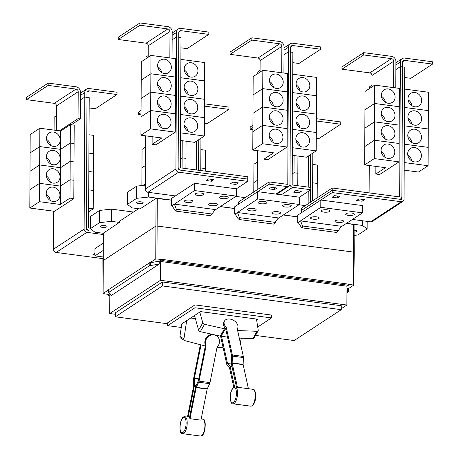<?xml version="1.0" encoding="UTF-8"?>
<svg xmlns="http://www.w3.org/2000/svg" width="459" height="459" viewBox="0 0 459 459"><rect width="100%" height="100%" fill="white"/><g stroke="black" fill="none" stroke-linecap="round" stroke-linejoin="round"><path stroke-width="0.69" d="M187.479 416.915L193.646 386.059L193.612 379.134A2.398 0.924 97.6 0 1 193.727 377.9L200.359 344.715M201.036 344.893L194.364 378.291L194.398 385.216A2.398 0.924 97.6 0 1 194.277 386.449L188.184 416.956M189.98 418.688L200.95 420.14L207.158 389.071L209.654 383.69A2.398 0.924 -82.4 0 0 209.998 382.599L217.078 347.176A7.493 6.822 -58.6 0 0 219.316 343.005A7.493 6.822 -58.6 0 0 216.367 335.701A7.493 6.822 -58.6 0 0 205.603 341.186A7.493 6.822 -58.6 0 0 206.102 345.719L199.028 381.142A2.398 0.924 97.6 0 1 198.678 382.232L196.188 387.614L189.98 418.688A8.807 3.385 -82.4 0 0 189.452 417.736L195.551 387.224A2.398 0.924 97.6 0 1 195.895 386.134L198.391 380.752L205.466 345.334A7.493 6.822 -58.6 0 1 204.966 340.796A7.493 6.822 -58.6 0 1 212.626 334.393M248.325 388.303L243.138 364.664L243.396 357.561A2.398 0.924 -82.4 0 0 243.316 356.448L237.257 328.828A7.493 5.032 -150.3 0 0 237.532 328.414A7.493 5.032 -150.3 0 0 237.882 325.609A7.493 5.032 -150.3 0 0 231.675 319.493A7.493 5.032 -150.3 0 0 224.52 320.984A7.493 5.032 -150.3 0 0 224.17 323.79A7.493 5.032 -150.3 0 0 226.287 327.37L232.346 354.991A2.398 0.924 97.6 0 1 232.426 356.104L232.168 363.207L237.389 387.023M236.465 386.983L231.502 364.366A2.398 0.924 97.6 0 1 231.422 363.253L231.686 356.15L225.627 328.524A7.493 5.032 -150.3 0 1 223.51 324.949A7.493 5.032 -150.3 0 1 223.86 322.143L224.52 320.984M233.797 387.321L229.523 367.837L227.159 365.341A2.398 0.924 97.6 0 1 226.838 364.641L220.779 337.015A7.493 5.032 29.7 0 1 219.913 336.022M194.507 315.534L198.615 330.176A1.796 1.205 29.7 0 0 200.353 331.645L220.28 336.108A7.614 5.112 29.7 0 0 221.095 336.252L221.542 336.309L227.503 363.482L229.867 365.984A2.398 0.924 97.6 0 1 230.183 366.678L234.635 386.977M221.542 336.309L227.503 337.101M223.091 347.543L217.583 347.486A7.614 6.931 -58.6 0 1 217.021 347.457M214.978 334.921A7.493 6.822 -58.6 0 1 215.736 335.311L216.367 335.701M206.102 345.719L205.466 345.334M205.351 345.914L204.903 345.856A7.614 6.931 -58.6 0 1 204.112 345.696L185.069 340.71A1.796 1.635 -58.6 0 1 183.944 338.88L186.664 320.675M181.793 323.865L179.917 336.418A1.796 1.635 121.4 0 0 180.639 338.082L184.667 340.544M226.287 327.37L225.627 328.524M225.725 328.977L225.277 328.919A7.614 5.112 -150.3 0 1 224.468 328.776L204.536 324.318A1.796 1.205 -150.3 0 1 202.798 322.843L199.78 312.08M221.209 336.263L220.779 337.015M256.466 319.045L258.222 330.199A1.796 1.205 -150.3 0 1 258.124 330.801A1.796 1.205 -150.3 0 1 257.051 331.289L237.94 330.56A7.614 5.112 -150.3 0 1 237.636 330.549M239.294 338.105L252.863 338.616A1.796 1.205 29.7 0 0 253.942 338.134L258.124 330.801M241.388 338.185L240.281 342.598M190.714 318.018L195.379 318.638M181.712 324.41L181.093 324.324L200.491 311.615L258.101 319.257L256.65 320.21M257.717 326.992L271.539 317.932L194.949 307.765L167.655 325.655L181.253 327.456M395.778 87.916L395.922 61.517A4.797 4.2 56.8 0 0 391.556 56.348L363.712 52.647L341.972 66.894L341.961 69.189L369.805 72.883A2.398 2.1 -123.2 0 1 371.985 75.471L371.922 86.935M363.712 52.647L363.7 54.942L341.961 69.189M363.7 54.942L391.544 58.637A2.398 2.1 -123.2 0 1 393.724 61.225L393.587 87.623M385.067 157.351A7.493 6.564 56.8 0 0 381.159 151.39M381.085 150.294A7.493 6.564 -123.2 0 1 383.839 144.935A7.493 6.564 -123.2 0 1 391.034 145.193A7.493 6.564 -123.2 0 1 394.803 152.118A7.493 6.564 -123.2 0 1 392.049 157.471A7.493 6.564 -123.2 0 1 384.854 157.219A7.493 6.564 -123.2 0 1 381.085 150.294M374.699 85.116L399.387 88.398L399.296 106.752L374.607 103.47L364.945 109.804L374.607 103.487L374.699 85.116L365.037 91.45L364.848 128.17L374.51 121.859L374.412 140.213L364.75 146.559L364.653 164.913L385.503 167.678L375.841 174.013L375.881 166.399M374.51 121.842L399.198 125.118L399.296 106.763L374.607 103.487L374.51 121.842L364.848 128.17L364.75 146.541L374.412 140.213L399.101 143.501L374.412 140.213L374.314 158.579L364.653 164.913M381.779 151.809L381.297 152.13L381.79 151.82M385.164 138.985A7.493 6.564 56.8 0 0 381.257 133.018M381.182 131.928A7.493 6.564 -123.2 0 1 383.931 126.569A7.493 6.564 -123.2 0 1 391.125 126.822A7.493 6.564 -123.2 0 1 394.895 133.747A7.493 6.564 -123.2 0 1 392.147 139.106A7.493 6.564 -123.2 0 1 384.952 138.847A7.493 6.564 -123.2 0 1 381.182 131.928M381.395 133.77L381.888 133.449L381.395 133.758M385.256 120.614A7.493 6.564 56.8 0 0 381.349 114.652M381.28 113.557A7.493 6.564 -123.2 0 1 384.028 108.198A7.493 6.564 -123.2 0 1 391.223 108.456A7.493 6.564 -123.2 0 1 394.992 115.375A7.493 6.564 -123.2 0 1 392.244 120.734A7.493 6.564 -123.2 0 1 385.049 120.482A7.493 6.564 -123.2 0 1 381.28 113.557M381.492 115.404L381.986 115.083M385.353 102.242A7.493 6.564 56.8 0 0 381.446 96.281M381.372 95.185A7.493 6.564 -123.2 0 1 384.126 89.832A7.493 6.564 -123.2 0 1 391.32 90.084A7.493 6.564 -123.2 0 1 395.09 97.01A7.493 6.564 -123.2 0 1 392.336 102.363A7.493 6.564 -123.2 0 1 385.141 102.11A7.493 6.564 -123.2 0 1 381.372 95.185M381.59 97.033L382.077 96.711M381.974 115.071L381.486 115.393M176.554 36.961L176.577 32.4A4.797 4.2 -123.2 0 1 178.339 28.969A4.797 4.2 -123.2 0 1 180.989 28.395L208.834 32.09L208.822 34.385L180.978 30.69A2.398 2.1 56.8 0 0 179.653 30.977A2.398 2.1 56.8 0 0 178.769 32.692L178.746 37.208M180.949 47.816L187.083 48.631L208.822 34.385M197.68 125.95A7.493 6.564 -123.2 0 1 194.926 131.308A7.493 6.564 -123.2 0 1 187.731 131.05A7.493 6.564 -123.2 0 1 183.961 124.131A7.493 6.564 -123.2 0 1 186.715 118.772A7.493 6.564 -123.2 0 1 193.91 119.024A7.493 6.564 -123.2 0 1 197.68 125.95M187.943 131.188A7.493 6.564 56.8 0 0 184.036 125.221M180.462 140.46L194.691 142.347L204.353 136.019L204.444 117.665L180.599 114.498L204.444 117.647L204.737 62.556L180.886 59.389M197.772 107.578A7.493 6.564 -123.2 0 1 195.023 112.937A7.493 6.564 -123.2 0 1 187.829 112.684A7.493 6.564 -123.2 0 1 184.059 105.759A7.493 6.564 -123.2 0 1 186.807 100.401A7.493 6.564 -123.2 0 1 194.002 100.653A7.493 6.564 -123.2 0 1 197.772 107.578M188.041 112.816A7.493 6.564 56.8 0 0 184.134 106.855M197.869 89.212A7.493 6.564 -123.2 0 1 195.121 94.565A7.493 6.564 -123.2 0 1 187.926 94.313A7.493 6.564 -123.2 0 1 184.157 87.388A7.493 6.564 -123.2 0 1 186.905 82.035A7.493 6.564 -123.2 0 1 194.1 82.287A7.493 6.564 -123.2 0 1 197.869 89.212M188.133 94.445A7.493 6.564 56.8 0 0 184.225 88.484M204.525 99.293L180.697 96.115M197.967 70.841A7.493 6.564 -123.2 0 1 195.213 76.2A7.493 6.564 -123.2 0 1 188.018 75.947A7.493 6.564 -123.2 0 1 184.248 69.022A7.493 6.564 -123.2 0 1 187.002 63.663A7.493 6.564 -123.2 0 1 194.197 63.916A7.493 6.564 -123.2 0 1 197.967 70.841M188.23 76.079A7.493 6.564 56.8 0 0 184.323 70.112M271.539 317.932L271.55 315.063L194.966 304.896L194.949 307.765M167.655 325.655L167.667 322.786L194.966 304.896M400.282 66.658L400.305 62.097A4.797 4.2 -123.2 0 1 402.067 58.672A4.797 4.2 -123.2 0 1 404.723 58.092L432.562 61.787L432.55 64.082L404.712 60.387A2.398 2.1 56.8 0 0 403.381 60.674A2.398 2.1 56.8 0 0 402.503 62.39L402.48 66.899M404.677 77.514L410.811 78.328L432.55 64.082M421.408 155.647A7.493 6.564 -123.2 0 1 418.66 161.006A7.493 6.564 -123.2 0 1 411.465 160.753A7.493 6.564 -123.2 0 1 407.695 153.828A7.493 6.564 -123.2 0 1 410.444 148.469A7.493 6.564 -123.2 0 1 417.638 148.722A7.493 6.564 -123.2 0 1 421.408 155.647M411.671 160.885A7.493 6.564 56.8 0 0 407.764 154.924M404.19 170.157L418.419 172.05L428.081 165.716L428.178 147.362L404.327 144.195L428.178 147.35L428.276 128.996L404.419 125.829L428.276 128.979L428.373 110.625L428.465 92.253L404.614 89.086M421.505 137.281A7.493 6.564 -123.2 0 1 418.757 142.634A7.493 6.564 -123.2 0 1 411.562 142.382A7.493 6.564 -123.2 0 1 407.787 135.457A7.493 6.564 -123.2 0 1 410.541 130.104A7.493 6.564 -123.2 0 1 417.736 130.356A7.493 6.564 -123.2 0 1 421.505 137.281M411.769 142.514A7.493 6.564 56.8 0 0 407.862 136.553M421.603 118.91A7.493 6.564 -123.2 0 1 418.849 124.269A7.493 6.564 -123.2 0 1 411.654 124.01A7.493 6.564 -123.2 0 1 407.885 117.091A7.493 6.564 -123.2 0 1 410.639 111.732A7.493 6.564 -123.2 0 1 417.833 111.985A7.493 6.564 -123.2 0 1 421.603 118.91M411.866 124.148A7.493 6.564 56.8 0 0 407.959 118.181M421.701 100.538A7.493 6.564 -123.2 0 1 418.947 105.897A7.493 6.564 -123.2 0 1 411.752 105.645A7.493 6.564 -123.2 0 1 407.982 98.719A7.493 6.564 -123.2 0 1 410.736 93.361A7.493 6.564 -123.2 0 1 417.931 93.619A7.493 6.564 -123.2 0 1 421.701 100.538M411.964 105.777A7.493 6.564 56.8 0 0 408.057 99.815M404.517 107.458L428.373 110.625L404.517 107.446M374.51 121.859L399.198 125.135L399.003 161.855L374.314 158.579M375.841 174.013L379.679 174.518L399.003 161.855M332.236 187.989L399.118 196.865A0.597 0.528 56.8 0 0 399.669 196.366L400.346 66.618L402.543 66.911L401.86 196.653A2.995 2.628 -123.2 0 1 400.759 198.799A2.995 2.628 -123.2 0 1 399.101 199.16L332.224 190.278L332.236 187.989L301.557 208.088L301.546 210.383L332.224 190.278L401.292 199.453A0.597 0.528 56.8 0 0 401.843 198.954L401.854 196.848M283.914 73.067L284.052 46.669A4.797 4.2 56.8 0 0 279.686 41.494L251.848 37.799L230.102 52.045L230.091 54.34L257.935 58.035A2.398 2.1 -123.2 0 1 260.121 60.622L260.058 72.086M251.848 37.799L251.836 40.094L230.091 54.34M251.836 40.094L279.674 43.789A2.398 2.1 -123.2 0 1 281.86 46.376L281.723 72.774M273.197 142.502A7.493 6.564 56.8 0 0 269.29 136.541M269.221 135.445A7.493 6.564 -123.2 0 1 271.969 130.086A7.493 6.564 -123.2 0 1 279.164 130.345A7.493 6.564 -123.2 0 1 282.933 137.264A7.493 6.564 -123.2 0 1 280.185 142.623A7.493 6.564 -123.2 0 1 272.99 142.37A7.493 6.564 -123.2 0 1 269.221 135.445M262.835 70.267L287.523 73.543L287.426 91.898L262.737 88.621L262.835 70.267L253.173 76.601L253.075 94.956L262.737 88.639L262.646 106.993L252.978 113.339L252.789 150.064L273.639 152.83L263.977 159.158L264.011 151.55M262.737 88.621L253.075 94.956L252.978 113.321L262.646 106.993L287.334 110.286L262.646 106.993L262.548 125.359L252.886 131.693L262.548 125.376L262.45 143.73L252.789 150.064M269.433 137.293L269.926 136.971M273.294 124.137A7.493 6.564 56.8 0 0 269.387 118.17M269.318 117.074A7.493 6.564 -123.2 0 1 272.067 111.721A7.493 6.564 -123.2 0 1 279.261 111.973A7.493 6.564 -123.2 0 1 283.031 118.898A7.493 6.564 -123.2 0 1 280.283 124.257A7.493 6.564 -123.2 0 1 273.088 123.999A7.493 6.564 -123.2 0 1 269.318 117.074M270.012 118.594L269.525 118.91L270.024 118.6M269.915 136.96L269.433 137.281M273.392 105.765A7.493 6.564 56.8 0 0 269.485 99.804M269.41 98.708A7.493 6.564 -123.2 0 1 272.164 93.349A7.493 6.564 -123.2 0 1 279.359 93.602A7.493 6.564 -123.2 0 1 283.128 100.527A7.493 6.564 -123.2 0 1 280.374 105.886A7.493 6.564 -123.2 0 1 273.18 105.633A7.493 6.564 -123.2 0 1 269.41 98.708M270.104 100.223L269.622 100.538L270.116 100.228M273.489 87.394A7.493 6.564 56.8 0 0 269.582 81.432M269.508 80.336A7.493 6.564 -123.2 0 1 272.262 74.978A7.493 6.564 -123.2 0 1 279.456 75.236A7.493 6.564 -123.2 0 1 283.226 82.161A7.493 6.564 -123.2 0 1 280.472 87.514A7.493 6.564 -123.2 0 1 273.277 87.262A7.493 6.564 -123.2 0 1 269.508 80.336M269.72 82.184L270.213 81.863M288.418 51.81L288.441 47.248A4.797 4.2 -123.2 0 1 290.203 43.823A4.797 4.2 -123.2 0 1 292.853 43.244L320.698 46.938L320.686 49.233L292.842 45.539A2.398 2.1 56.8 0 0 291.517 45.825A2.398 2.1 56.8 0 0 290.639 47.541L290.616 52.051M292.808 62.665L298.947 63.48L320.686 49.233M309.544 140.798A7.493 6.564 -123.2 0 1 306.79 146.157A7.493 6.564 -123.2 0 1 299.595 145.905A7.493 6.564 -123.2 0 1 295.825 138.979A7.493 6.564 -123.2 0 1 298.579 133.621A7.493 6.564 -123.2 0 1 305.774 133.873A7.493 6.564 -123.2 0 1 309.544 140.798M299.807 146.037A7.493 6.564 56.8 0 0 295.9 140.07M292.326 155.308L306.555 157.202L316.217 150.868L316.314 132.513L316.503 95.776L292.653 92.609L316.503 95.759L316.601 77.405L292.75 74.238M309.641 122.427A7.493 6.564 -123.2 0 1 306.887 127.786A7.493 6.564 -123.2 0 1 299.693 127.533A7.493 6.564 -123.2 0 1 295.923 120.608A7.493 6.564 -123.2 0 1 298.677 115.249A7.493 6.564 -123.2 0 1 305.872 115.507A7.493 6.564 -123.2 0 1 309.641 122.427M299.905 127.665A7.493 6.564 56.8 0 0 295.998 121.704M316.291 132.513L292.458 129.335M309.733 104.061A7.493 6.564 -123.2 0 1 306.985 109.42A7.493 6.564 -123.2 0 1 299.79 109.162A7.493 6.564 -123.2 0 1 296.021 102.237A7.493 6.564 -123.2 0 1 298.769 96.883A7.493 6.564 -123.2 0 1 305.964 97.136A7.493 6.564 -123.2 0 1 309.733 104.061M300.002 109.299A7.493 6.564 56.8 0 0 296.095 103.332M309.831 85.69A7.493 6.564 -123.2 0 1 307.082 91.048A7.493 6.564 -123.2 0 1 299.888 90.796A7.493 6.564 -123.2 0 1 296.118 83.871A7.493 6.564 -123.2 0 1 298.866 78.512A7.493 6.564 -123.2 0 1 306.061 78.764A7.493 6.564 -123.2 0 1 309.831 85.69M300.094 90.928A7.493 6.564 56.8 0 0 296.187 84.967M204.353 136.019L180.502 132.852M180.697 96.126L204.542 99.293M180.794 77.76L204.639 80.927M204.639 80.91L180.794 77.743M180.857 170.186L178.654 169.899A0.597 0.528 -123.2 0 1 178.109 169.256L178.803 37.213L178.132 166.956A2.995 2.628 56.8 0 0 180.857 170.186L247.734 179.067L247.745 176.772L180.869 167.891A0.597 0.528 -123.2 0 1 180.324 167.248L181.001 37.5L176.606 36.921L172.148 39.847L172.188 31.814A4.797 4.2 56.8 0 0 167.822 26.645L139.978 22.95L118.238 37.196L118.227 39.491L146.071 43.186A2.398 2.1 -123.2 0 1 148.251 45.768L148.194 57.237M139.978 22.95L139.966 25.245L118.227 39.491M139.966 25.245L167.81 28.94A2.398 2.1 -123.2 0 1 169.991 31.528L169.853 57.926M161.333 127.654A7.493 6.564 56.8 0 0 157.426 121.692M157.351 120.597A7.493 6.564 -123.2 0 1 160.105 115.238A7.493 6.564 -123.2 0 1 167.3 115.49A7.493 6.564 -123.2 0 1 171.069 122.415A7.493 6.564 -123.2 0 1 168.321 127.774A7.493 6.564 -123.2 0 1 161.12 127.522A7.493 6.564 -123.2 0 1 157.351 120.597M150.971 55.419L175.659 58.695L175.464 95.42L150.776 92.144L141.114 98.473L150.776 92.156L150.873 73.79L175.562 77.066L150.873 73.773L141.211 80.107L141.309 61.747L150.971 55.419L150.873 73.773L141.211 80.118L140.924 135.21L161.769 137.981L152.107 144.31L152.147 136.702M175.464 95.42L150.776 92.156L150.678 110.51L141.016 116.844L150.678 110.527L150.586 128.881L140.924 135.21M157.569 122.444L158.057 122.117M161.43 109.282A7.493 6.564 56.8 0 0 157.523 103.321M157.448 102.225A7.493 6.564 -123.2 0 1 160.202 96.872A7.493 6.564 -123.2 0 1 167.397 97.124A7.493 6.564 -123.2 0 1 171.167 104.05A7.493 6.564 -123.2 0 1 168.413 109.403A7.493 6.564 -123.2 0 1 161.218 109.15A7.493 6.564 -123.2 0 1 157.448 102.225M157.667 104.073L158.154 103.751M158.051 122.111L157.563 122.427M161.528 90.916A7.493 6.564 56.8 0 0 157.621 84.949M157.546 83.859A7.493 6.564 -123.2 0 1 160.294 78.5A7.493 6.564 -123.2 0 1 167.495 78.753A7.493 6.564 -123.2 0 1 171.264 85.678A7.493 6.564 -123.2 0 1 168.51 91.037A7.493 6.564 -123.2 0 1 161.316 90.784A7.493 6.564 -123.2 0 1 157.546 83.859M157.758 85.701L158.252 85.38L157.758 85.69M158.143 103.745L157.661 104.061M161.62 72.545A7.493 6.564 56.8 0 0 157.712 66.584M157.644 65.488A7.493 6.564 -123.2 0 1 160.392 60.129A7.493 6.564 -123.2 0 1 167.587 60.387A7.493 6.564 -123.2 0 1 171.356 67.307A7.493 6.564 -123.2 0 1 168.608 72.665A7.493 6.564 -123.2 0 1 161.413 72.413A7.493 6.564 -123.2 0 1 157.644 65.488M157.856 67.335L158.349 67.014M255.497 335.414L294.156 340.544L341.261 309.682L162.406 285.94L115.307 316.802L167.661 323.756M428.081 165.716L404.23 162.549M369.661 88.421L369.667 86.722L371.933 85.236M369.111 192.883L369.254 165.521M395.876 69.544L400.346 66.618M262.737 88.639L287.426 91.915L287.334 110.269L287.236 128.64L262.548 125.359L287.236 128.652L287.139 147.006L262.45 143.73M263.977 159.158L267.815 159.669L287.139 147.006M292.458 129.346L316.314 132.513M316.217 150.868L292.366 147.7M292.555 110.98L316.406 114.142M316.406 114.13L292.555 110.963M269.089 188.867L271.504 187.283L276.989 188.012L274.574 189.596L269.089 188.867M274.585 187.697L274.574 189.596M293.502 192.109L295.917 190.525L301.402 191.254L298.987 192.837L293.502 192.109M298.998 190.938L298.987 192.837M172.148 39.847L172.05 58.218M150.678 110.527L175.367 113.803L175.275 132.158L150.586 128.881M152.107 144.31L155.951 144.82L175.275 132.158M175.464 95.432L175.367 113.792L150.678 110.51M247.734 179.067L180.852 170.191M341.261 309.682L341.284 305.723L162.429 281.981L162.406 285.94M115.307 316.802L115.324 312.849L162.429 281.981M176.055 211.14L210.675 215.736L215.26 209.562L174.403 204.135L176.336 209.258L176.055 211.14L174.936 210.176L171.987 205.718L174.403 204.135M239.145 219.517L273.771 224.112L278.355 217.933L237.492 212.511L239.426 217.635L239.145 219.517L238.026 218.553L235.077 214.095L237.492 212.511M302.24 227.888L336.86 232.483L341.45 226.31L300.588 220.888L302.521 226.012L302.24 227.888L301.121 226.93L298.172 222.472L300.588 220.888M402.543 66.916L404.729 67.203L404.035 199.246A2.995 2.628 -123.2 0 1 402.939 201.386A2.995 2.628 -123.2 0 1 401.281 201.748L332.218 192.579L332.23 190.284L301.569 210.377L301.557 212.66M290.673 52.062L289.985 184.099A2.995 2.628 -123.2 0 1 288.883 186.245A2.995 2.628 -123.2 0 1 287.225 186.601L269.135 184.202L269.146 181.907L287.236 184.311A0.597 0.528 56.8 0 0 287.787 183.807L288.481 51.769L292.865 52.355L292.171 184.398A0.597 0.528 -123.2 0 0 292.716 185.04L310.806 187.444L310.795 189.739L299.411 197.198L299.388 204.484L257.694 198.948L257.728 191.661L299.411 197.198M257.792 73.572L257.803 71.868L260.069 70.388M257.183 189.745L257.39 150.672M284.012 54.696L288.481 51.769M238.456 204.289L238.468 202.006L269.146 181.907M289.979 184.237A2.995 2.628 56.8 0 0 292.704 187.335L310.795 189.739M257.746 191.667L269.135 184.202M148.2 55.539L145.945 57.019L145.933 58.718M145.532 135.824L145.251 189.056A2.995 2.628 56.8 0 0 147.982 192.287L175.355 195.924L194.639 183.29L236.333 188.821L247.705 181.362L247.717 179.067M176.606 36.921L175.917 168.964A2.995 2.628 56.8 0 0 178.643 172.194L247.705 181.362M230.407 183.732L232.828 182.148L238.313 182.877L235.897 184.461L230.407 183.732M235.903 182.562L235.897 184.461M205.993 180.496L208.409 178.912L213.9 179.641L211.484 181.219L205.993 180.496M211.49 179.32L211.484 181.219M332.178 197.244L334.594 195.66L340.085 196.389L337.669 197.972L332.178 197.244M337.675 196.068L337.669 197.972M356.597 200.485L359.013 198.902L364.498 199.631L362.082 201.214L356.597 200.485M362.088 199.309L362.082 201.214M402.939 201.386L372.272 221.479A2.995 2.628 -123.2 0 1 370.614 221.84L352.449 219.431M252.92 125.244L250.178 127.04L250.166 129.335L252.898 129.696M252.909 127.539L250.166 129.335M253.775 191.977L253.827 182.625L257.235 180.393L253.827 182.613L253.925 164.259L257.333 162.021M292.228 173.892L294.001 172.733L293.932 185.201M294.087 155.544L294.001 172.716L292.228 173.875M84.76 97.107L84.783 92.546A4.797 4.2 -123.2 0 1 86.544 89.115A4.797 4.2 -123.2 0 1 89.195 88.541L117.039 92.236L117.028 94.531L89.184 90.836A2.398 2.1 56.8 0 0 87.858 91.123A2.398 2.1 56.8 0 0 86.98 92.838L86.958 97.354M89.155 107.963L95.288 108.772L117.028 94.531M88.822 171.488L93.429 172.102L93.332 190.456L88.73 189.848L93.332 190.474L93.234 208.828L88.633 208.214M88.616 211.851L93.234 208.828M88.92 153.122L93.521 153.731L93.429 172.085L88.828 171.477M89.017 134.751L93.619 135.365L93.521 153.719L88.92 153.105M150.489 265.56L149.823 265.468L108.467 292.567L109.139 292.653L111.13 295.579L159.233 264.057L150.489 265.56L150.506 262.691L159.25 261.194L159.233 264.057M341.266 308.718L346.878 305.04L160.455 280.294L109.73 313.531L109.827 294.718L108.376 295.665L109.821 295.86M109.73 313.531L115.318 314.272M346.878 305.04L346.975 286.227L160.552 261.481L160.455 280.294M346.975 286.227L348.427 285.274L162.004 260.528L160.552 261.481M159.25 261.194L162.01 259.381L162.004 260.528M348.427 285.274L348.433 284.127L162.01 259.381M346.941 292.716L348.318 291.821L347.647 291.729L346.952 290.708M227.819 197.99A4.343 1.262 0.3 0 1 222.942 198.69A4.343 1.262 0.3 0 1 219.494 197.439A4.343 1.262 0.3 0 1 219.861 196.934A4.343 1.262 0.3 0 1 224.738 196.228A4.343 1.262 0.3 0 1 228.186 197.485A4.343 1.262 0.3 0 1 227.819 197.99M203.4 194.748A4.343 1.262 0.3 0 1 198.529 195.454A4.343 1.262 0.3 0 1 195.081 194.197A4.343 1.262 0.3 0 1 195.448 193.692A4.343 1.262 0.3 0 1 200.325 192.987A4.343 1.262 0.3 0 1 203.773 194.243A4.343 1.262 0.3 0 1 203.4 194.748M217.067 205.03A4.343 1.262 0.3 0 1 212.19 205.735A4.343 1.262 0.3 0 1 208.742 204.479A4.343 1.262 0.3 0 1 209.109 203.974A4.343 1.262 0.3 0 1 213.986 203.274A4.343 1.262 0.3 0 1 217.434 204.525A4.343 1.262 0.3 0 1 217.067 205.03M192.654 201.794A4.343 1.262 0.3 0 1 187.777 202.494A4.343 1.262 0.3 0 1 184.329 201.243A4.343 1.262 0.3 0 1 184.696 200.732A4.343 1.262 0.3 0 1 189.573 200.032A4.343 1.262 0.3 0 1 193.021 201.283A4.343 1.262 0.3 0 1 192.654 201.794M290.908 206.366A4.343 1.262 0.3 0 1 286.032 207.066A4.343 1.262 0.3 0 1 282.583 205.816A4.343 1.262 0.3 0 1 282.956 205.305A4.343 1.262 0.3 0 1 287.827 204.605A4.343 1.262 0.3 0 1 291.276 205.856A4.343 1.262 0.3 0 1 290.908 206.366M266.495 203.125A4.343 1.262 0.3 0 1 261.619 203.825A4.343 1.262 0.3 0 1 258.17 202.574A4.343 1.262 0.3 0 1 258.537 202.069A4.343 1.262 0.3 0 1 263.414 201.363A4.343 1.262 0.3 0 1 266.863 202.62A4.343 1.262 0.3 0 1 266.495 203.125M280.162 213.406A4.343 1.262 0.3 0 1 275.285 214.112A4.343 1.262 0.3 0 1 271.837 212.856A4.343 1.262 0.3 0 1 272.204 212.351A4.343 1.262 0.3 0 1 277.081 211.645A4.343 1.262 0.3 0 1 280.529 212.901A4.343 1.262 0.3 0 1 280.162 213.406M255.743 210.165A4.343 1.262 0.3 0 1 250.872 210.87A4.343 1.262 0.3 0 1 247.424 209.614A4.343 1.262 0.3 0 1 247.791 209.109A4.343 1.262 0.3 0 1 252.668 208.409A4.343 1.262 0.3 0 1 256.116 209.66A4.343 1.262 0.3 0 1 255.743 210.165M354.004 214.737A4.343 1.262 0.3 0 1 349.127 215.443A4.343 1.262 0.3 0 1 345.679 214.187A4.343 1.262 0.3 0 1 346.046 213.682A4.343 1.262 0.3 0 1 350.923 212.982A4.343 1.262 0.3 0 1 354.371 214.233A4.343 1.262 0.3 0 1 354.004 214.737M329.585 211.496A4.343 1.262 0.3 0 1 324.714 212.201A4.343 1.262 0.3 0 1 321.266 210.945A4.343 1.262 0.3 0 1 321.633 210.44A4.343 1.262 0.3 0 1 326.51 209.74A4.343 1.262 0.3 0 1 329.958 210.991A4.343 1.262 0.3 0 1 329.585 211.496M343.252 221.783A4.343 1.262 0.3 0 1 338.375 222.483A4.343 1.262 0.3 0 1 334.927 221.232A4.343 1.262 0.3 0 1 335.299 220.727A4.343 1.262 0.3 0 1 340.171 220.022A4.343 1.262 0.3 0 1 343.619 221.278A4.343 1.262 0.3 0 1 343.252 221.783M318.839 218.541A4.343 1.262 0.3 0 1 313.962 219.247A4.343 1.262 0.3 0 1 310.514 217.991A4.343 1.262 0.3 0 1 310.881 217.486A4.343 1.262 0.3 0 1 315.758 216.78A4.343 1.262 0.3 0 1 319.206 218.036A4.343 1.262 0.3 0 1 318.839 218.541M341.054 226.895L362.484 212.856L320.784 207.325L320.824 200.038L332.218 192.579M214.869 210.147L236.299 196.108L236.333 188.821M236.299 196.108L194.599 190.571L194.639 183.29M362.484 212.856L362.518 205.575L320.835 200.038M297.931 156.054L297.839 173.227L294.001 172.716L297.839 173.238L297.776 185.711M316.383 118.697L340.773 121.933L340.762 124.228L316.371 120.992M316.285 138.107L319.022 138.475L340.762 124.228M312.648 182.82L317.255 183.434L317.18 197.852M312.745 164.448L317.353 165.062L317.255 183.416L312.648 182.802M90.325 228.203L89.08 228.037A0.597 0.528 -123.2 0 1 88.53 227.394L89.212 97.647L84.817 97.067L80.354 99.993L80.394 91.961A4.797 4.2 56.8 0 0 76.033 86.791L48.189 83.096L26.45 97.342L26.438 99.632L54.277 103.332A2.398 2.1 -123.2 0 1 56.463 105.914L56.331 130.413M48.189 83.096L48.178 85.391L26.438 99.632M48.178 85.391L76.016 89.086A2.398 2.1 -123.2 0 1 78.202 91.674L78.059 118.629L59.446 130.826M59.951 195.224A7.493 6.564 -123.2 0 1 57.203 200.583A7.493 6.564 -123.2 0 1 50.008 200.325A7.493 6.564 -123.2 0 1 46.239 193.405A7.493 6.564 -123.2 0 1 48.987 188.047A7.493 6.564 -123.2 0 1 56.182 188.299A7.493 6.564 -123.2 0 1 59.951 195.224M50.22 200.463A7.493 6.564 56.8 0 0 46.313 194.496M39.468 201.69L39.566 183.336L60.41 186.102L70.072 179.767L69.98 198.127L60.318 204.456L39.468 201.69L29.806 208.019L29.904 189.665L39.566 183.336M60.318 204.456L60.41 186.102L39.566 183.319L39.663 164.965L60.508 167.73L70.17 161.402L70.072 179.756L60.41 186.084L60.508 167.73M60.049 176.853A7.493 6.564 -123.2 0 1 57.3 182.212A7.493 6.564 -123.2 0 1 50.106 181.959A7.493 6.564 -123.2 0 1 46.336 175.034A7.493 6.564 -123.2 0 1 49.084 169.675A7.493 6.564 -123.2 0 1 56.279 169.933A7.493 6.564 -123.2 0 1 60.049 176.853M50.312 182.091A7.493 6.564 56.8 0 0 46.405 176.13M39.566 183.319L29.904 189.653L30.001 171.293L39.663 164.965L39.755 146.593L60.605 149.364L70.267 143.03L70.17 161.384L60.508 167.719L39.663 164.947L30.001 171.282L30.093 152.927L39.755 146.593L39.853 128.227L60.703 130.993L70.365 124.664L70.267 143.019L60.605 149.347L39.755 146.582L30.093 152.91L30.191 134.556L39.853 128.227M60.146 158.487A7.493 6.564 -123.2 0 1 57.392 163.84A7.493 6.564 -123.2 0 1 50.197 163.588A7.493 6.564 -123.2 0 1 46.428 156.662A7.493 6.564 -123.2 0 1 49.182 151.309A7.493 6.564 -123.2 0 1 56.377 151.562A7.493 6.564 -123.2 0 1 60.146 158.487M50.41 163.72A7.493 6.564 56.8 0 0 46.502 157.758M60.508 167.719L60.605 149.364M60.244 140.115A7.493 6.564 -123.2 0 1 57.49 145.474A7.493 6.564 -123.2 0 1 50.295 145.222A7.493 6.564 -123.2 0 1 46.525 138.297A7.493 6.564 -123.2 0 1 49.279 132.938A7.493 6.564 -123.2 0 1 56.474 133.19A7.493 6.564 -123.2 0 1 60.244 140.115M50.507 145.354A7.493 6.564 56.8 0 0 46.6 139.393M60.605 149.347L60.703 130.993M149.823 265.468L149.841 262.6L150.506 262.691M108.467 292.567L108.485 289.698L149.841 262.6M108.376 295.665L108.381 294.517L109.781 293.605M346.97 287.845L347.664 288.86L348.335 288.952L348.318 291.821M347.664 288.86L347.647 291.729M150.11 262.64L155.762 258.933L161.889 259.461M348.433 284.224L353.786 285.108L348.06 288.912M354.159 252.565A1.199 0.35 -179.7 0 0 354.256 252.427A1.199 0.35 -179.7 0 0 353.539 252.106L157.242 226.046A1.199 0.35 -179.7 0 0 155.664 226.218L103 260.723A1.199 0.35 -179.7 0 0 102.902 260.861L103.028 293.542L108.485 289.916M194.599 190.571L171.987 205.718M277.965 218.524L299.388 204.484M257.694 198.948L235.077 214.095M320.784 207.325L298.172 222.472M297.753 222.414L297.793 215.128L320.824 200.038M234.658 214.037L234.698 206.757L257.728 191.661M171.568 205.666L171.609 198.38L175.355 195.924M308.15 203.767L308.219 191.426M308.236 187.1L308.402 155.991M310.605 154.545L310.433 187.392M310.422 189.986L310.353 202.321M78.059 118.629L80.256 118.921L71.3 124.785M80.354 99.993L80.256 118.921M29.806 208.019L54.495 211.295L73.819 198.632L69.98 198.127M70.267 143.03L74.106 143.541L74.014 161.895L70.17 161.384L74.014 161.912L73.916 180.267L70.072 179.756L73.916 180.278L73.819 198.632M70.365 124.664L74.203 125.175L74.088 143.541M74.106 143.529L70.267 143.019M87.015 97.354L86.338 227.102A2.995 2.628 56.8 0 0 89.063 230.332L86.866 230.045A0.597 0.528 -123.2 0 1 86.321 229.397L87.009 97.36M108.502 294.443L103.028 293.542M354.067 224.703L354.256 252.427L353.786 285.108M354.17 230.188A3.299 0.958 0.3 0 1 357.119 231.158A3.299 0.958 0.3 0 1 356.844 231.543A3.299 0.958 0.3 0 1 354.176 232.093M142.875 203.142A3.299 0.958 0.3 0 1 139.175 203.676A3.299 0.958 0.3 0 1 136.564 202.723A3.299 0.958 0.3 0 1 136.839 202.339A3.299 0.958 0.3 0 1 140.54 201.805A3.299 0.958 0.3 0 1 143.156 202.758A3.299 0.958 0.3 0 1 142.875 203.142M354.147 224.594L346.413 223.384M297.782 216.929L283.318 215.013M234.687 208.558L220.228 206.636M171.597 200.181L156.037 198.414L140.001 208.925L132.031 207.87L127.424 204.398L136.702 198.322L148.555 197.043L171.597 200.101M145.273 185.184L136.765 186.107L136.702 198.322M136.765 186.107L127.487 192.183L127.424 204.398M148.578 192.367L148.555 197.043M346.516 223.321L362.518 225.444L367.125 228.909L357.848 234.991L354.193 235.387M362.547 220.768L362.518 225.444M305.315 205.626L298.935 204.777M245.14 197.634L235.846 196.4M220.331 206.567L234.687 208.478M283.421 214.944L297.782 216.849M367.166 221.381L367.125 228.909M312.803 153.105L312.55 200.887M94.915 254.808L92.97 254.55L94.921 253.27M53.657 211.186L53.462 249.203A2.995 2.628 56.8 0 0 56.187 252.433L102.931 258.635M56.411 115.679L54.151 117.16L54.082 130.115M84.817 97.067L84.123 229.11A2.995 2.628 56.8 0 0 86.854 232.34L103.281 234.52M138.561 208.736L119.438 221.267L119.42 222.408L103.378 233.138M204.519 103.849L228.909 107.085L228.898 109.38L204.507 106.144M204.416 123.259L207.152 123.626L228.898 109.38M200.876 149.6L205.483 150.213L205.391 168.568L200.784 167.954L205.391 168.579L205.374 171.144M103.045 250.562L94.91 255.892L94.95 248.606L103.155 243.23M94.91 255.892L102.954 256.96M100.607 226.08A3.299 0.958 0.3 0 1 104.308 225.547A3.299 0.958 0.3 0 1 106.924 226.499A3.299 0.958 0.3 0 1 106.643 226.884A3.299 0.958 0.3 0 1 102.942 227.417A3.299 0.958 0.3 0 1 100.326 226.465A3.299 0.958 0.3 0 1 100.607 226.08M133.494 212.052L111.514 209.138L99.66 210.417L90.389 216.493L90.325 228.714L99.597 222.632L111.451 221.353L119.42 222.408M99.66 210.417L99.597 222.632M111.514 209.138L111.451 221.353M141.051 110.395L138.314 112.191L138.302 114.486L141.028 114.848M141.039 112.69L138.302 114.486M142.944 185.436L145.279 183.91M141.865 185.556L141.963 167.776L145.377 165.538L141.963 167.759L142.055 149.404L145.469 147.167M145.279 183.893L142.915 185.442M180.37 159.038L182.131 157.879L182.08 168.051M182.223 140.695L182.131 157.867L180.37 159.026M103.298 233.287L94.927 232.179L90.325 228.714M186.061 141.206L185.975 158.378L182.131 157.867L185.975 158.389L185.918 168.562M200.767 170.536L200.939 138.257M196.383 169.95L196.538 141.137M198.741 139.697L198.581 170.243M181.563 432.533A7.614 2.926 97.6 0 1 180.341 423.508A7.614 2.926 97.6 0 1 184.512 417.77A7.614 2.926 97.6 0 1 185.729 426.795A7.614 2.926 97.6 0 1 181.563 432.533M234.641 401.04A7.614 2.926 97.6 0 1 230.579 400.185A7.614 2.926 97.6 0 1 232.116 389.53A7.614 2.926 97.6 0 1 236.178 390.385A7.614 2.926 97.6 0 1 234.641 401.04M203.142 419.354A8.509 3.27 -82.4 0 0 202.752 419.187L203.36 419.446C206.757 418.929 205.339 437.347 200.508 436.05A8.509 3.27 -82.4 0 0 204.662 428.568A8.509 3.27 -82.4 0 0 203.142 419.354M184.759 416.801A8.509 3.27 97.6 0 1 185.425 417.007A8.509 3.27 97.6 0 1 186.882 426.56A8.509 3.27 97.6 0 1 182.521 433.663L181.913 433.405C178.517 433.921 179.934 415.504 184.759 416.801L189.59 417.059M235.106 386.937A8.509 3.27 97.6 0 1 237.544 392.502A8.509 3.27 97.6 0 1 235.53 401.814A8.509 3.27 97.6 0 1 232.868 403.794L250.855 406.186A8.509 3.27 -82.4 0 0 253.248 404.167A8.509 3.27 -82.4 0 0 255.267 395.188A8.509 3.27 -82.4 0 0 253.093 389.324L235.106 386.937C233.872 387.098 232.891 387.849 232.156 389.192C228.955 394.201 230.332 404.545 232.868 403.794M195.7 386.639L194.277 386.449M196.217 385.457L194.398 385.216M198.707 379.18L194.335 378.6M198.764 378.876L194.364 378.291M199.028 381.142L209.998 382.599M198.678 382.232L209.654 383.69M196.274 387.344L207.244 388.796M196.188 387.614L207.158 389.071M232.346 354.991L243.316 356.448M232.426 356.104L243.396 357.561M232.145 362.931L243.121 364.389M232.168 363.207L243.138 364.664M232.07 366.93L230.183 366.678M231.921 366.253L229.867 365.984M231.468 364.171L227.578 363.654M231.445 364.004L227.503 363.482M183.944 338.88L179.917 336.418M204.536 324.318L200.353 331.645M202.798 322.843L198.615 330.176M224.468 328.776L220.28 336.108M225.277 328.919L221.095 336.252M237.94 330.56L237.722 330.939M257.051 331.289L252.863 338.616M393.724 61.225L371.985 75.471M391.544 58.637L369.805 72.883M178.855 32.078L180.978 30.69M402.589 61.776L404.712 60.387M395.899 64.989L400.305 62.097M398.94 196.842L399.669 196.366M281.86 46.376L260.121 60.622M279.674 43.789L257.935 58.035M290.725 46.927L292.842 45.539M284.035 50.14L288.441 47.248M172.171 35.286L176.577 32.4M169.991 31.528L148.251 45.768M167.81 28.94L146.071 43.186M212.265 214.032L176.336 209.258M275.36 222.403L239.426 217.635M338.449 230.779L302.521 226.012M401.114 199.43L401.843 198.954M287.059 184.283L287.787 183.807M275.836 194.065L287.225 186.601M292.704 187.335L281.321 194.794M175.917 168.964L145.251 189.056M178.643 172.194L147.982 192.287M370.614 221.84L401.281 201.748M298.27 123.769L296.984 124.613M87.067 92.225L89.184 90.836M78.202 91.674L56.463 105.914M76.016 89.086L54.277 103.332M80.377 95.432L84.783 92.546M353.585 224.336L353.252 284.861M157.288 198.282L156.949 258.807M156.037 198.414L155.762 258.933M86.854 232.34L56.187 252.433M84.123 229.11L53.462 249.203M103.378 232.92L103.103 293.439M186.406 108.921L185.12 109.764M250.855 406.186C252.083 406.026 253.064 405.274 253.804 403.926C257 398.923 255.629 388.572 253.093 389.324M201.214 418.832L202.752 419.187M200.508 436.05L182.521 433.663M237.532 328.414L237.269 328.879M395.91 62.705L402.067 58.672M284.046 47.856L290.203 43.823M172.182 33.002L178.339 28.969M400.019 199.286L400.759 198.799M276.754 194.186L288.883 186.245M80.388 93.148L86.544 89.115M103.298 233.029L102.902 260.861"/></g></svg>
